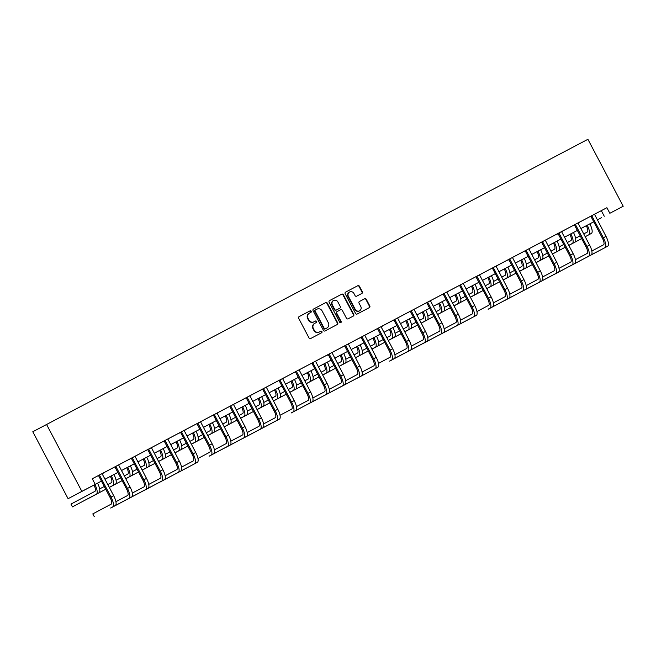 <?xml version="1.0" encoding="UTF-8"?>
<svg xmlns="http://www.w3.org/2000/svg" width="656" height="656" viewBox="0 0 656 656"><rect width="100%" height="100%" fill="white"/><g stroke="black" fill="none" stroke-linecap="round" stroke-linejoin="round"><path stroke-width="0.98" d="M311.206 311.231A0.869 0.82 62 0 0 310.083 310.846L299.111 316.627A1.238 1.164 62 0 0 299.103 316.627A1.238 1.164 62 0 0 298.652 318.267L309.05 337.979A1.238 1.164 62 0 0 310.657 338.529L321.629 332.748A0.869 0.82 62 0 0 321.948 331.6A0.869 0.82 62 0 0 320.817 331.214L319.398 331.969A3.961 3.731 62 0 1 314.249 330.198L313.379 328.558A3.961 3.731 62 0 1 314.823 323.318L316.258 322.563A0.869 0.82 62 0 0 316.577 321.415A0.869 0.82 62 0 0 315.446 321.03L314.027 321.776A3.961 3.731 62 0 1 308.878 320.013L308.008 318.373A3.961 3.731 62 0 1 309.46 313.133A3.961 3.731 62 0 0 309.46 313.133L310.887 312.379A0.869 0.82 62 0 0 311.206 311.231M310.559 312.551A0.869 0.82 62 0 0 310.837 311.428A0.869 0.82 62 0 0 309.706 311.042L299.054 316.651M321.301 332.92A0.869 0.82 62 0 0 320.448 331.411L319.398 331.969M315.93 322.736A0.869 0.82 62 0 0 316.208 321.612A0.869 0.82 62 0 0 315.077 321.227L314.027 321.776M361.882 293.429L361.882 293.429A1.238 1.164 62 0 0 362.333 291.789L359.422 286.254A1.238 1.164 62 0 0 357.807 285.704L345.63 292.125A1.238 1.164 62 0 0 345.622 292.125A1.238 1.164 62 0 0 345.171 293.765L355.568 313.478A1.238 1.164 62 0 0 357.176 314.027L369.361 307.607A1.238 1.164 62 0 0 369.812 305.975L366.294 299.292A1.238 1.164 62 0 0 364.679 298.742L359.463 301.489A1.238 1.164 62 0 0 359.012 303.121L360.759 306.434A3.313 3.124 62 0 1 359.554 310.821A3.313 3.124 62 0 1 355.232 309.345L348.393 296.373A3.313 3.124 62 0 1 349.599 291.994A3.313 3.124 62 0 1 353.92 293.462L355.06 295.626A1.238 1.164 62 0 0 356.667 296.176L361.882 293.429M314.839 323.31A3.961 3.731 62 0 0 314.823 323.318L314.454 323.515A3.961 3.731 62 0 0 314.454 323.515A3.961 3.731 62 0 0 313.01 328.754L313.379 328.558M586.579 257.332L607.62 246.23A9.463 3.157 -117.8 0 0 605.996 236.373L594.5 214.25L606.898 207.706L609.842 213.282L623.2 206.246L587.907 139.302L32.8 431.746L68.093 498.691L81.459 491.656L101.434 481.11L81.852 491.385L46.56 424.44M606.898 207.706L92.275 478.765L95.21 484.341M327.311 303.17A1.238 1.164 62 0 0 325.696 302.621L313.511 309.042A1.238 1.164 62 0 0 313.06 310.682L323.449 330.394A1.238 1.164 62 0 0 325.064 330.944L337.25 324.523A1.238 1.164 62 0 0 337.701 322.883L327.311 303.17L326.934 303.367A1.238 1.164 62 0 0 325.327 302.818L313.461 309.066M329.566 300.579L341.751 294.167A1.238 1.164 62 0 1 343.367 294.716L353.756 314.429A1.238 1.164 62 0 1 353.305 316.069L348.09 318.816A1.238 1.164 62 0 1 346.475 318.267L342.26 310.272A1.238 1.164 62 0 0 340.653 309.714L337.192 311.534A1.238 1.164 62 0 0 337.192 311.543A1.238 1.164 62 0 0 336.741 313.174L341.128 321.497A0.869 0.82 62 0 1 340.808 322.645A0.869 0.82 62 0 1 339.685 322.26L329.115 302.219A1.238 1.164 62 0 1 329.566 300.587A1.238 1.164 62 0 0 329.566 300.587L329.566 300.579M92.283 478.79L103.886 472.664L102.229 473.985L113.668 495.69A9.463 3.157 -117.8 0 1 115.292 505.538L112.668 506.924A9.463 3.157 -117.8 0 0 111.044 497.076L99.597 475.37L98.671 475.862L110.11 497.568A6.306 2.107 62.2 0 1 111.192 504.136L92.808 513.91L94.284 516.698M102.18 473.575L180.408 432.37M184.229 430.361L202.351 420.799L200.695 422.12L212.134 443.825A9.463 3.157 -117.8 0 1 213.758 453.681L211.134 455.067A9.463 3.157 -117.8 0 0 209.51 445.211L198.063 423.505L197.128 423.997L208.575 445.711A6.306 2.107 62.2 0 1 209.658 452.271L197.973 458.487M200.638 421.71L262.466 389.147M258.357 430.205L279.407 419.102A9.463 3.157 -117.8 0 0 277.783 409.254L266.287 387.122L278.087 380.906L284.401 377.585L282.744 378.897L294.191 400.611A9.463 3.157 -117.8 0 1 295.815 410.459L293.183 411.845A9.463 3.157 -117.8 0 0 291.559 401.997L280.112 380.283L279.185 380.783L290.633 402.489A6.306 2.107 62.2 0 1 291.715 409.057L280.022 415.264M282.695 378.496L299.882 369.426M299.882 369.435L328.107 354.576M324.007 395.634L345.048 384.531A9.463 3.157 -117.8 0 0 343.424 374.674L331.928 352.551L360.931 337.291M356.823 378.348L377.872 367.237A9.463 3.157 -117.8 0 0 376.249 357.389L364.752 335.265L376.552 329.041L382.866 325.72L381.21 327.041L392.657 348.746A9.463 3.157 -117.8 0 1 394.281 358.594L391.648 359.98A9.463 3.157 -117.8 0 0 390.025 350.132L378.578 328.426L377.651 328.918L389.098 350.624A6.306 2.107 62.2 0 1 390.181 357.192L378.487 363.408M381.161 326.631L398.348 317.561M398.348 317.57L459.397 285.426M455.289 326.483L476.33 315.38A9.463 3.157 -117.8 0 0 474.706 305.524L463.21 283.4L475.018 277.176L481.332 273.855L479.675 275.176L491.123 296.881A9.463 3.157 -117.8 0 1 492.746 306.737L490.114 308.115A9.463 3.157 -117.8 0 0 488.49 298.267L477.043 276.561L476.117 277.053L487.564 298.759A6.306 2.107 62.2 0 1 488.646 305.327L476.953 311.543M479.626 274.766L508.63 259.489M504.521 300.555L525.563 289.444A9.463 3.157 -117.8 0 0 523.939 279.595L512.443 257.464L557.862 233.561M561.684 231.552L574.271 224.918M578.092 222.909L594.5 214.25M176.308 473.427L197.349 462.324A9.463 3.157 -117.8 0 0 195.726 452.476L184.279 430.762L185.935 429.442L179.621 432.771L178.694 433.263L180.72 432.64L192.167 454.354A6.306 2.107 62.2 0 1 193.249 460.922L181.556 467.129M266.287 387.13L260.752 390.041L262.777 389.426L274.224 411.132A6.306 2.107 62.2 0 1 275.307 417.7L263.614 423.915M331.928 352.551L326.393 355.47L328.418 354.847L339.865 376.56A6.306 2.107 62.2 0 1 340.948 383.12L329.255 389.336M364.752 335.265L359.217 338.184L361.243 337.561L372.682 359.267A6.306 2.107 62.2 0 1 373.764 365.835L362.079 372.05M463.218 283.4L459.389 285.417M512.451 257.472L506.916 260.383L508.941 259.768L520.38 281.473A6.306 2.107 62.2 0 1 521.463 288.041L509.778 294.257M553.754 274.618L574.795 263.515A9.463 3.157 -117.8 0 0 573.172 253.667L561.733 231.953L563.389 230.633L557.075 233.962L556.149 234.454L558.174 233.839L569.613 255.545A6.306 2.107 62.2 0 1 570.695 262.113L559.01 268.32M570.171 265.975L591.212 254.872A9.463 3.157 -117.8 0 0 589.588 245.024L578.141 223.311L579.797 221.99L573.483 225.32L572.557 225.812L574.582 225.188L586.029 246.902A6.306 2.107 62.2 0 1 587.112 253.47L575.419 259.678M623.2 206.246L609.842 213.282M104.985 479.224L117.842 472.451M134.25 463.817L121.401 470.59L134.25 463.808M137.809 461.939L150.659 455.166L137.817 461.947M154.217 453.288L167.067 446.523L154.226 453.304M170.634 444.645L183.483 437.88L170.634 444.653M199.9 429.245L187.05 436.01L199.891 429.237M203.45 427.359L216.3 420.594M219.867 418.717L232.716 411.952L219.867 418.725M236.275 410.074L249.124 403.301L236.283 410.082M265.541 394.666L252.691 401.439L265.532 394.658M269.099 392.788L281.949 386.015L269.099 392.796M285.508 384.137L298.357 377.372L285.516 384.154M301.916 375.494L314.765 368.729M318.332 366.852L331.182 360.087L318.332 366.86M334.74 358.209L347.59 351.444L334.749 358.217M351.149 349.566L363.998 342.801L351.157 349.574M367.565 340.923L380.414 334.15L367.565 340.931M383.973 332.28L396.823 325.507L383.981 332.289M400.381 323.638L413.231 316.864M416.798 314.987L429.647 308.222L416.798 315.003M446.064 299.587L433.214 306.352L446.055 299.579M449.614 297.701L462.464 290.936L449.622 297.709M466.031 289.058L478.88 282.293L466.031 289.066M482.439 280.415L495.288 273.65M511.705 265.016L498.855 271.781L511.696 264.999M515.263 263.13L528.113 256.357L515.263 263.138M531.672 254.487L544.521 247.714L531.68 254.495M548.08 245.836L560.929 239.071L548.088 245.852M564.496 237.193L577.346 230.428L564.496 237.201M580.904 228.55L593.754 221.785M81.852 491.385L68.093 498.691M601.659 217.628L597.321 219.916L601.659 217.628M593.754 221.794L580.904 228.559M495.296 273.659L482.447 280.424M413.239 316.873L400.39 323.646M314.773 368.738L301.924 375.503M216.308 420.603L203.458 427.368M117.842 472.468L104.993 479.233M601.322 210.666L604.266 216.25M309.443 313.142L309.099 313.322A3.961 3.731 62 0 0 307.639 318.57L308.008 318.373M313.658 321.981A3.961 3.731 62 0 1 308.509 320.21L307.639 318.57M319.029 332.166A3.961 3.731 62 0 1 313.88 330.403L313.01 328.754M336.922 324.695A1.238 1.164 62 0 0 337.332 323.08L326.934 303.367M315.085 310.173L315.454 309.976A0.869 0.82 62 0 0 315.142 311.124L324.261 328.426A0.869 0.82 62 0 0 325.392 328.812L326.885 328.025A3.961 3.731 62 0 0 328.344 322.777L322.104 310.952A3.961 3.731 62 0 0 316.955 309.181L315.085 310.173A0.869 0.82 62 0 0 314.765 311.321L315.142 311.124M326.885 328.025L326.516 328.221A3.961 3.731 62 0 0 326.54 328.205A3.961 3.731 62 0 0 326.524 328.213L325.015 329.009A0.869 0.82 62 0 1 323.892 328.623L314.765 311.321M329.517 300.612L341.751 294.167M352.985 316.233A1.238 1.164 62 0 0 353.387 314.626L342.99 294.913A1.238 1.164 62 0 0 341.382 294.364M336.815 311.739L336.823 311.739A1.238 1.164 62 0 0 336.815 311.739A1.238 1.164 62 0 0 336.364 313.371L340.751 321.702L341.128 321.497M340.612 322.719A0.869 0.82 62 0 0 340.751 321.702M337.889 301.973A3.313 3.124 62 0 0 333.576 300.505A3.313 3.124 62 0 0 332.362 304.884L334.773 309.452A1.238 1.164 62 0 0 336.389 310.009L339.841 308.181A1.238 1.164 62 0 0 339.849 308.181A1.238 1.164 62 0 0 340.3 306.541L337.889 301.973M333.576 300.505L333.199 300.702A3.313 3.124 62 0 0 331.993 305.081L332.362 304.884M339.48 308.377L339.849 308.181L339.48 308.377A1.238 1.164 62 0 0 339.48 308.377L336.011 310.206A1.238 1.164 62 0 1 334.404 309.648L331.993 305.081M349.599 291.994L349.23 292.191A3.313 3.124 62 0 0 348.024 296.569L348.393 296.373M359.554 310.821L359.176 311.018A3.313 3.124 62 0 1 354.863 309.542L348.024 296.569M369.041 307.779A1.238 1.164 62 0 0 369.443 306.172L365.917 299.489A1.238 1.164 62 0 0 364.31 298.939L359.414 301.514M361.563 293.593A1.238 1.164 62 0 0 361.964 291.986L359.045 286.459A1.238 1.164 62 0 0 357.438 285.901L345.573 292.15M93.98 485.03A6.306 2.107 62.2 0 1 94.931 491.352L70.971 504.087L72.447 506.875L96.407 494.14A9.463 3.157 -117.8 0 0 94.915 484.546M72.447 506.875L99.031 492.754A9.463 3.157 -117.8 0 0 97.539 483.16M110.388 476.387A6.306 2.107 62.2 0 1 111.348 482.709L107.814 484.587M104.263 486.473L99.655 488.925M88.855 498.232L105.731 489.261L88.831 498.183M112.816 485.497L109.29 487.383L112.816 485.497A9.463 3.157 -117.8 0 0 111.323 475.895M115.448 484.112A9.463 3.157 -117.8 0 0 113.955 474.509M126.805 467.744A6.306 2.107 62.2 0 1 127.756 474.067L124.23 475.944M120.671 477.83L116.063 480.282M105.263 489.589L105.764 489.327L105.239 489.54M122.147 480.627L109.322 487.441L122.139 480.618M125.698 478.732L129.224 476.855A9.463 3.157 -117.8 0 0 127.731 467.252M125.706 478.741L131.856 475.469A9.463 3.157 -117.8 0 0 130.364 465.867M115.686 466.441L116.005 466.728L115.079 467.22L126.526 488.925A6.306 2.107 62.2 0 1 127.608 495.493L115.915 501.709M110.667 508.006L129.076 498.281A9.463 3.157 -117.8 0 0 127.453 488.433L116.005 466.728M110.692 508.056L131.708 496.895A9.463 3.157 -117.8 0 0 130.085 487.047L118.588 464.915M132.102 457.798L132.422 458.085L131.487 458.577L142.934 480.282A6.306 2.107 62.2 0 1 144.017 486.85L132.323 493.066M127.075 499.355L145.484 489.638A9.463 3.157 -117.8 0 0 143.861 479.79L132.422 458.085M127.1 499.413L148.117 488.253A9.463 3.157 -117.8 0 0 146.493 478.404L134.997 456.273M143.213 459.102A6.306 2.107 62.2 0 1 144.164 465.424L140.638 467.293M137.079 469.188L132.479 471.631M121.672 480.946L122.172 480.684L121.647 480.897M125.731 478.79L138.555 471.976L125.731 478.798M145.64 468.212L142.114 470.098L145.64 468.212A9.463 3.157 -117.8 0 0 144.148 458.61M148.264 466.826A9.463 3.157 -117.8 0 0 146.772 457.224M159.621 450.459A6.306 2.107 62.2 0 1 160.581 456.781L157.046 458.651M153.496 460.545L148.887 462.988M138.088 472.304L138.588 472.033L138.063 472.254M142.139 470.147L154.964 463.333L142.147 470.155M162.048 459.569L158.522 461.455L162.048 459.569A9.463 3.157 -117.8 0 0 160.556 449.967M164.681 458.183A9.463 3.157 -117.8 0 0 163.188 448.581M176.038 441.816A6.306 2.107 62.2 0 1 176.989 448.13L173.463 450.008M169.904 451.902L165.296 454.346M154.496 463.661L154.996 463.39L154.472 463.603M158.547 461.504L171.372 454.69L158.555 461.512M178.457 450.926L174.939 452.812L178.457 450.926A9.463 3.157 -117.8 0 0 176.964 441.324M181.089 449.54A9.463 3.157 -117.8 0 0 179.596 439.938M148.51 449.155L148.83 449.434L147.903 449.934L159.342 471.639A6.306 2.107 62.2 0 1 160.425 478.208L148.74 484.415M143.484 490.713L161.901 480.996A9.463 3.157 -117.8 0 0 160.277 471.147L148.83 449.434M143.516 490.77L164.525 479.61A9.463 3.157 -117.8 0 0 162.901 469.762L151.405 447.63M164.918 440.512L165.238 440.791L164.312 441.291L175.759 462.997A6.306 2.107 62.2 0 1 176.841 469.565L165.148 475.772M159.9 482.07L178.309 472.353A9.463 3.157 -117.8 0 0 176.685 462.505L165.238 440.791M159.925 482.119L180.941 470.967A9.463 3.157 -117.8 0 0 179.318 461.119L167.821 438.987M181.335 431.869L181.646 432.148L180.72 432.64M176.333 473.476L194.717 463.71A9.463 3.157 -117.8 0 0 193.094 453.854L181.646 432.148M192.446 433.173A6.306 2.107 62.2 0 1 193.397 439.487L189.871 441.365M186.312 443.251L181.712 445.703M170.904 455.018L171.405 454.747L170.88 454.961M174.963 452.861L187.788 446.047L174.963 452.87M194.873 442.283L191.347 444.161L194.873 442.283A9.463 3.157 -117.8 0 0 193.381 432.681M197.497 440.898A9.463 3.157 -117.8 0 0 196.005 431.295M208.854 424.53A6.306 2.107 62.2 0 1 209.813 430.844L206.279 432.722M202.729 434.608L198.12 437.06M187.321 446.367L187.821 446.105L187.288 446.318M204.205 437.413L191.38 444.227L204.196 437.404M211.281 433.632L207.755 435.518L211.281 433.632A9.463 3.157 -117.8 0 0 209.789 424.038M213.913 432.247A9.463 3.157 -117.8 0 0 212.421 422.653M214.151 414.584L214.471 414.863L213.544 415.355L224.992 437.06A6.306 2.107 62.2 0 1 226.074 443.628L214.381 449.844M209.133 456.141L227.542 446.416A9.463 3.157 -117.8 0 0 225.918 436.568L214.471 414.863M209.157 456.191L230.174 445.039A9.463 3.157 -117.8 0 0 228.55 435.182L217.054 413.059M225.27 415.879A6.306 2.107 62.2 0 1 226.222 422.202L222.696 424.079M219.137 425.965L214.528 428.417M203.729 437.724L204.229 437.462L203.704 437.675M220.613 428.77L207.788 435.584L220.605 428.753M224.163 426.867L227.689 424.99A9.463 3.157 -117.8 0 0 226.197 415.396M224.172 426.876L230.322 423.604A9.463 3.157 -117.8 0 0 228.829 414.01M230.568 405.941L230.879 406.22L229.953 406.712L241.4 428.417A6.306 2.107 62.2 0 1 242.482 434.985L230.789 441.201M225.541 447.499L243.95 437.773A9.463 3.157 -117.8 0 0 242.326 427.925L230.879 406.22M225.566 447.548L246.582 436.388A9.463 3.157 -117.8 0 0 244.959 426.539L233.462 404.416M241.679 407.237A6.306 2.107 62.2 0 1 242.63 413.559L239.104 415.437M235.545 417.323L230.945 419.774M220.137 429.081L220.637 428.819L220.113 429.032M224.196 426.925L237.021 420.111L224.196 426.941M244.106 416.347L240.58 418.233L244.106 416.347A9.463 3.157 -117.8 0 0 242.613 406.745M246.73 414.961A9.463 3.157 -117.8 0 0 245.237 405.359M246.976 397.298L247.296 397.577L246.361 398.069L257.808 419.774A6.306 2.107 62.2 0 1 258.89 426.343L247.197 432.558M241.949 438.856L260.366 429.131A9.463 3.157 -117.8 0 0 258.743 419.282L247.296 397.577M241.974 438.905L262.99 427.745A9.463 3.157 -117.8 0 0 261.367 417.897L249.87 395.765M258.087 398.594A6.306 2.107 62.2 0 1 259.046 404.916L255.512 406.794M251.961 408.68L247.353 411.132M236.554 420.439L237.054 420.176L236.521 420.389M240.604 418.282L253.429 411.468L240.613 418.29M260.514 407.704L256.988 409.59L260.514 407.704A9.463 3.157 -117.8 0 0 259.022 398.102M263.146 406.318A9.463 3.157 -117.8 0 0 261.654 396.716M263.384 388.647L263.704 388.934L262.777 389.426M258.39 430.262L276.775 420.488A9.463 3.157 -117.8 0 0 275.151 410.64L263.704 388.934M274.503 389.951A6.306 2.107 62.2 0 1 275.454 396.273L271.928 398.143M268.37 400.037L263.761 402.481M252.962 411.796L253.462 411.533L252.937 411.747M269.846 402.833L257.021 409.647L269.837 402.825M276.922 399.061L273.396 400.947L276.922 399.061A9.463 3.157 -117.8 0 0 275.43 389.459M279.554 397.675A9.463 3.157 -117.8 0 0 278.062 388.073M290.911 381.308A6.306 2.107 62.2 0 1 291.863 387.63L288.337 389.5M284.778 391.394L280.178 393.838M269.345 403.104L269.87 402.882M273.429 400.996L286.254 394.182L273.429 401.005M289.804 392.296L293.339 390.418A9.463 3.157 -117.8 0 0 291.846 380.816M269.37 403.153L269.87 402.891M289.813 392.304L295.963 389.033A9.463 3.157 -117.8 0 0 294.47 379.43M296.209 371.362L296.528 371.64L295.594 372.141L307.041 393.846A6.306 2.107 62.2 0 1 308.123 400.414L296.43 406.622M291.182 412.919L309.599 403.202A9.463 3.157 -117.8 0 0 307.976 393.354L296.528 371.64M291.207 412.968L312.223 401.816A9.463 3.157 -117.8 0 0 310.6 391.968L299.103 369.836M307.32 372.665A6.306 2.107 62.2 0 1 308.279 378.979L304.745 380.857M301.194 382.751L296.586 385.195M285.786 394.51L286.287 394.24L285.754 394.453M302.67 385.548L289.845 392.362L302.662 385.539M306.213 383.645L309.747 381.776A9.463 3.157 -117.8 0 0 308.254 372.173M306.221 383.662L312.379 380.39A9.463 3.157 -117.8 0 0 310.887 370.788M312.617 362.719L312.937 362.998L312.01 363.49L323.457 385.203A6.306 2.107 62.2 0 1 324.54 391.771L312.846 397.979M307.59 404.276L326.007 394.559A9.463 3.157 -117.8 0 0 324.384 384.703L312.937 362.998M307.623 404.326L328.64 393.174A9.463 3.157 -117.8 0 0 327.016 383.325L315.52 361.194M323.736 364.023A6.306 2.107 62.2 0 1 324.687 370.337L321.153 372.214M317.602 374.1L312.994 376.552M302.195 385.867L302.695 385.597L302.17 385.81M306.245 383.711L319.07 376.897L306.254 383.719M322.629 375.002L326.155 373.133A9.463 3.157 -117.8 0 0 324.663 363.531M322.629 375.011L328.787 371.747A9.463 3.157 -117.8 0 0 327.295 362.145M329.033 354.076L329.345 354.355L328.418 354.847M324.031 395.683L342.416 385.917A9.463 3.157 -117.8 0 0 340.792 376.06L329.345 354.355M340.144 355.38A6.306 2.107 62.2 0 1 341.095 361.694L337.569 363.572M334.011 365.458L329.41 367.909M318.603 377.216L319.103 376.954L318.578 377.167M322.662 375.068L335.487 368.254L322.662 375.076M342.571 364.482L339.045 366.368L342.571 364.482A9.463 3.157 -117.8 0 0 341.071 354.888M345.195 363.096A9.463 3.157 -117.8 0 0 343.703 353.502M345.441 345.433L345.761 345.712L344.826 346.204L356.274 367.909A6.306 2.107 62.2 0 1 357.356 374.478L345.663 380.693M340.415 386.991L358.824 377.266A9.463 3.157 -117.8 0 0 357.208 367.417L345.761 345.712M340.439 387.04L361.456 375.888A9.463 3.157 -117.8 0 0 359.832 366.032L348.336 343.908M356.552 346.729A6.306 2.107 62.2 0 1 357.512 353.051L353.978 354.929M350.427 356.815L345.819 359.267M335.019 368.574L335.519 368.311L334.986 368.524M339.07 366.425L351.895 359.603L339.078 366.433M355.445 357.717L358.98 355.839A9.463 3.157 -117.8 0 0 357.487 346.245M355.454 357.725L361.612 354.453A9.463 3.157 -117.8 0 0 360.119 344.859M361.85 336.79L362.169 337.069L361.243 337.561M356.856 378.397L375.24 368.623A9.463 3.157 -117.8 0 0 373.617 358.775L362.169 337.069M372.961 338.086A6.306 2.107 62.2 0 1 373.92 344.408L370.386 346.286M366.835 348.172L362.227 350.624M351.427 359.931L351.928 359.668L351.403 359.882M355.478 357.774L368.303 350.96L355.486 357.791M375.388 347.196L371.862 349.082L375.388 347.196A9.463 3.157 -117.8 0 0 373.895 337.594M378.02 345.81A9.463 3.157 -117.8 0 0 376.528 336.208M389.377 329.443A6.306 2.107 62.2 0 1 390.328 335.765L386.802 337.643M383.243 339.529L378.635 341.981M367.836 351.288L368.336 351.026L367.811 351.239M371.895 349.131L384.719 342.317L371.895 349.148M391.804 338.553L388.278 340.439L391.804 338.553A9.463 3.157 -117.8 0 0 390.304 328.951M394.428 337.168A9.463 3.157 -117.8 0 0 392.936 327.565M394.674 319.497L394.994 319.784L394.059 320.276L405.506 341.981A6.306 2.107 62.2 0 1 406.589 348.549L394.896 354.765M389.648 361.054L408.057 351.337A9.463 3.157 -117.8 0 0 406.433 341.489L394.994 319.784M389.672 361.112L410.689 349.951A9.463 3.157 -117.8 0 0 409.065 340.103L397.569 317.971M405.785 320.8A6.306 2.107 62.2 0 1 406.745 327.123L403.21 329M399.66 330.886L395.051 333.33M384.252 342.645L384.752 342.383L384.219 342.596M401.136 333.683L388.311 340.497L401.128 333.674M404.678 331.788L408.212 329.911A9.463 3.157 -117.8 0 0 406.72 320.308M404.686 331.797L410.845 328.525A9.463 3.157 -117.8 0 0 409.344 318.923M411.082 310.854L411.402 311.133L410.476 311.633L421.915 333.338A6.306 2.107 62.2 0 1 422.997 339.906L411.312 346.122M406.056 352.411L424.473 342.694A9.463 3.157 -117.8 0 0 422.849 332.846L411.402 311.133M406.089 352.469L427.105 341.309A9.463 3.157 -117.8 0 0 425.482 331.46L413.985 309.329M422.193 312.158A6.306 2.107 62.2 0 1 423.153 318.48L419.619 320.349M416.068 322.244L411.46 324.687M400.66 334.002L401.16 333.732L400.636 333.953M404.711 331.846L417.536 325.032L404.719 331.854M424.621 321.268L421.095 323.154L424.621 321.268A9.463 3.157 -117.8 0 0 423.128 311.666M427.253 319.882A9.463 3.157 -117.8 0 0 425.76 310.28M427.499 302.211L427.81 302.49L426.884 302.99L438.331 324.695A6.306 2.107 62.2 0 1 439.413 331.264L427.72 337.471M422.472 343.769L440.881 334.052A9.463 3.157 -117.8 0 0 439.258 324.203L427.81 302.49M422.497 343.818L443.513 332.666A9.463 3.157 -117.8 0 0 441.89 322.818L430.393 300.686M438.61 303.515A6.306 2.107 62.2 0 1 439.561 309.829L436.035 311.707M432.476 313.601L427.868 316.044M417.068 325.36L417.569 325.089L417.044 325.302M421.127 323.203L433.952 316.389L421.127 323.211M441.037 312.625L437.511 314.511L441.037 312.625A9.463 3.157 -117.8 0 0 439.536 303.023M443.661 311.239A9.463 3.157 -117.8 0 0 442.169 301.637M443.907 293.568L444.227 293.847L443.292 294.339L454.739 316.053A6.306 2.107 62.2 0 1 455.822 322.621L444.128 328.828M438.88 335.126L457.289 325.409A9.463 3.157 -117.8 0 0 455.666 315.561L444.227 293.847M438.905 335.175L459.922 324.023A9.463 3.157 -117.8 0 0 458.298 314.175L446.802 292.043M455.018 294.872A6.306 2.107 62.2 0 1 455.969 301.186L452.443 303.064M448.893 304.95L444.284 307.402M433.485 316.717L433.985 316.446L433.452 316.659M450.369 307.754L437.544 314.568L450.36 307.746M457.445 303.982L453.919 305.86L457.445 303.982A9.463 3.157 -117.8 0 0 455.953 294.38M460.077 302.596A9.463 3.157 -117.8 0 0 458.577 292.994M460.315 284.925L460.635 285.204L459.708 285.696L471.147 307.41A6.306 2.107 62.2 0 1 472.23 313.97L460.545 320.185M455.321 326.532L473.706 316.766A9.463 3.157 -117.8 0 0 472.082 306.91L460.635 285.204M471.426 286.229A6.306 2.107 62.2 0 1 472.386 292.543L468.851 294.421M465.301 296.307L460.692 298.759M449.893 308.066L450.393 307.803L449.868 308.017M453.944 305.917L466.769 299.103L453.952 305.926M473.853 295.331L470.327 297.217L473.853 295.331A9.463 3.157 -117.8 0 0 472.361 285.737M476.486 293.945A9.463 3.157 -117.8 0 0 474.993 284.351M487.843 277.578A6.306 2.107 62.2 0 1 488.794 283.9L485.268 285.778M481.709 287.664L477.101 290.116M466.301 299.423L466.801 299.161L466.277 299.374M483.185 290.469L470.36 297.283L483.185 290.452M490.262 286.688L486.744 288.574L490.262 286.688A9.463 3.157 -117.8 0 0 488.769 277.094M492.894 285.303A9.463 3.157 -117.8 0 0 491.401 275.709M493.14 267.64L493.46 267.919L492.525 268.411L503.972 290.116A6.306 2.107 62.2 0 1 505.054 296.684L493.361 302.9M488.113 309.197L506.522 299.472A9.463 3.157 -117.8 0 0 504.899 289.624L493.46 267.919M488.138 309.247L509.154 298.086A9.463 3.157 -117.8 0 0 507.531 288.238L496.034 266.115M504.251 268.935A6.306 2.107 62.2 0 1 505.202 275.258L501.676 277.135M498.125 279.021L493.517 281.473M482.718 290.78L483.218 290.518L482.685 290.731M486.768 288.624L499.593 281.809M503.144 279.923L506.678 278.046A9.463 3.157 -117.8 0 0 505.186 268.443M486.777 288.64L499.601 281.818M503.152 279.932L509.31 276.66A9.463 3.157 -117.8 0 0 507.81 267.066M509.548 258.997L509.868 259.276L508.941 259.768M504.554 300.604L522.939 290.829A9.463 3.157 -117.8 0 0 521.315 280.981L509.868 259.276M520.659 260.293A6.306 2.107 62.2 0 1 521.618 266.615L518.084 268.493M514.534 270.379L509.925 272.83M499.126 282.137L499.626 281.875L499.101 282.088M516.01 273.175L503.185 279.997L516.001 273.167M523.086 269.403L519.56 271.289L523.086 269.403A9.463 3.157 -117.8 0 0 521.594 259.801M525.718 268.017A9.463 3.157 -117.8 0 0 524.226 258.415M525.964 250.346L526.276 250.633L525.349 251.125L536.797 272.83A6.306 2.107 62.2 0 1 537.879 279.399L526.186 285.614M520.938 291.904L539.347 282.187A9.463 3.157 -117.8 0 0 537.723 272.338L526.276 250.633M520.962 291.961L541.979 280.801A9.463 3.157 -117.8 0 0 540.355 270.953L528.859 248.821M537.075 251.65A6.306 2.107 62.2 0 1 538.027 257.972L534.501 259.85M530.942 261.736L526.333 264.179M515.534 273.495L516.034 273.232L515.509 273.445M519.593 271.338L532.418 264.524L519.593 271.346M535.968 262.638L539.494 260.76A9.463 3.157 -117.8 0 0 538.002 251.158M535.977 262.646L542.127 259.374A9.463 3.157 -117.8 0 0 540.634 249.772M542.373 241.703L542.692 241.982L541.758 242.482L553.205 264.188A6.306 2.107 62.2 0 1 554.287 270.756L542.594 276.971M537.346 283.261L555.755 273.544A9.463 3.157 -117.8 0 0 554.131 263.696L542.692 241.982M537.371 283.318L558.387 272.158A9.463 3.157 -117.8 0 0 556.764 262.31L545.267 240.178M553.484 243.007A6.306 2.107 62.2 0 1 554.435 249.329L550.909 251.199M547.358 253.093L542.75 255.537M531.918 264.803L532.442 264.581M536.001 262.695L548.826 255.881L536.009 262.703M555.911 252.117L552.385 254.003L555.911 252.117A9.463 3.157 -117.8 0 0 554.418 242.515M531.95 264.852L532.451 264.589M558.543 250.731A9.463 3.157 -117.8 0 0 557.042 241.129M558.781 233.06L559.101 233.339L558.174 233.839M553.787 274.667L572.171 264.901A9.463 3.157 -117.8 0 0 570.548 255.053L559.101 233.339M569.892 234.364A6.306 2.107 62.2 0 1 570.851 240.686L567.317 242.556M563.766 244.45L559.158 246.894M548.334 256.152L548.859 255.938M552.409 254.052L565.234 247.238L552.418 254.061M572.319 243.474L568.793 245.36L572.319 243.474A9.463 3.157 -117.8 0 0 570.827 233.872M548.359 256.209L548.859 255.947M574.951 242.089A9.463 3.157 -117.8 0 0 573.459 232.486M575.189 224.418L575.509 224.696L574.582 225.188M570.195 266.024L588.58 256.258A9.463 3.157 -117.8 0 0 586.956 246.41L575.509 224.696M586.308 225.721A6.306 2.107 62.2 0 1 587.259 232.035L583.733 233.913M580.175 235.807L575.566 238.251M564.767 247.566L565.267 247.296L564.742 247.509M581.651 238.604L568.826 245.418L581.651 238.595M585.201 236.701L588.727 234.832A9.463 3.157 -117.8 0 0 587.235 225.229M585.209 236.718L591.359 233.446A9.463 3.157 -117.8 0 0 589.867 223.844M591.605 215.775L591.925 216.054L590.99 216.546L602.438 238.259A6.306 2.107 62.2 0 1 603.52 244.819L591.827 251.035M586.603 257.382L604.988 247.615A9.463 3.157 -117.8 0 0 603.364 237.759L591.925 216.054M96.407 494.14L99.031 492.754M111.044 497.076L113.668 495.69M112.668 506.924L115.292 505.538M129.224 476.855L131.856 475.469M127.453 488.433L130.085 487.047M129.076 498.281L131.708 496.895M143.861 479.79L146.493 478.404M145.484 489.638L148.117 488.253M160.277 471.147L162.901 469.762M161.901 480.996L164.525 479.61M176.685 462.505L179.318 461.119M178.309 472.353L180.941 470.967M193.094 453.854L195.726 452.476M194.717 463.71L197.349 462.324M209.51 445.211L212.134 443.825M211.134 455.067L213.758 453.681M225.918 436.568L228.55 435.182M227.542 446.416L230.174 445.039M227.689 424.99L230.322 423.604M242.326 427.925L244.959 426.539M243.95 437.773L246.582 436.388M258.743 419.282L261.367 417.897M260.366 429.131L262.99 427.745M275.151 410.64L277.783 409.254M276.775 420.488L279.407 419.102M291.559 401.997L294.191 400.611M293.183 411.845L295.815 410.459M293.339 390.418L295.963 389.033M307.976 393.354L310.6 391.968M309.599 403.202L312.223 401.816M309.747 381.776L312.379 380.39M324.384 384.703L327.016 383.325M326.007 394.559L328.64 393.174M326.155 373.133L328.787 371.747M340.792 376.06L343.424 374.674M342.416 385.917L345.048 384.531M357.208 367.417L359.832 366.032M358.824 377.266L361.456 375.888M358.98 355.839L361.612 354.453M373.617 358.775L376.249 357.389M375.24 368.623L377.872 367.237M390.025 350.132L392.657 348.746M391.648 359.98L394.281 358.594M406.433 341.489L409.065 340.103M408.057 351.337L410.689 349.951M408.212 329.911L410.845 328.525M422.849 332.846L425.482 331.46M424.473 342.694L427.105 341.309M439.258 324.203L441.89 322.818M440.881 334.052L443.513 332.666M455.666 315.561L458.298 314.175M457.289 325.409L459.922 324.023M472.082 306.91L474.706 305.524M473.706 316.766L476.33 315.38M488.49 298.267L491.123 296.881M490.114 308.115L492.746 306.737M504.899 289.624L507.531 288.238M506.522 299.472L509.154 298.086M506.678 278.046L509.31 276.66M521.315 280.981L523.939 279.595M522.939 290.829L525.563 289.444M537.723 272.338L540.355 270.953M539.347 282.187L541.979 280.801M539.494 260.76L542.127 259.374M554.131 263.696L556.764 262.31M555.755 273.544L558.387 272.158M570.548 255.053L573.172 253.667M572.171 264.901L574.795 263.515M586.956 246.41L589.588 245.024M588.58 256.258L591.212 254.872M588.727 234.832L591.359 233.446M603.364 237.759L605.996 236.373M604.988 247.615L607.62 246.23"/></g></svg>
